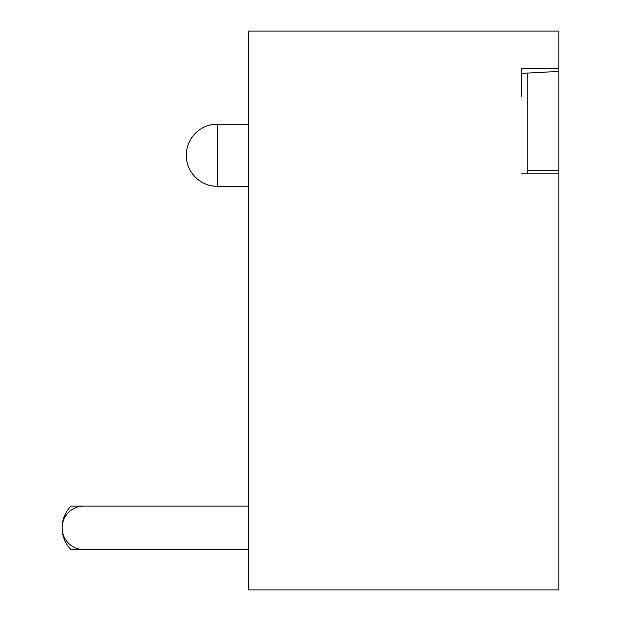 <?xml version="1.0" encoding="UTF-8"?>
<svg xmlns="http://www.w3.org/2000/svg" width="621" height="621" viewBox="0 0 621 621"><rect width="100%" height="100%" fill="white"/><g stroke="black" fill="none" stroke-linecap="round" stroke-linejoin="round"><path stroke-width="0.93" d="M558.9 71.415L558.9 589.95L248.4 589.95L248.4 31.05L558.9 31.05L558.9 68.31L521.64 68.31L558.9 68.31L558.9 71.415L527.85 73.045L527.85 173.88M558.9 170.775L527.85 170.775M521.64 73.371L527.85 73.045M248.4 549.585L70.973 549.585A31.05 31.05 0 0 1 62.1 527.85A21.735 21.735 0 0 0 83.835 549.585L248.4 549.585L83.835 549.585A21.735 21.735 0 0 1 62.1 527.85A21.735 21.735 0 0 1 83.835 506.115A21.735 21.735 0 0 0 62.1 527.85A31.05 31.05 0 0 1 70.973 506.115L248.4 506.115M521.64 96.255L521.64 68.31M558.9 173.88L521.64 173.88M186.3 155.25A31.05 31.05 0 0 0 217.35 186.3L217.35 124.2A31.05 31.05 0 0 0 186.3 155.25A31.05 31.05 0 0 0 217.35 186.3L248.4 186.3M248.4 124.2L217.35 124.2"/></g></svg>
